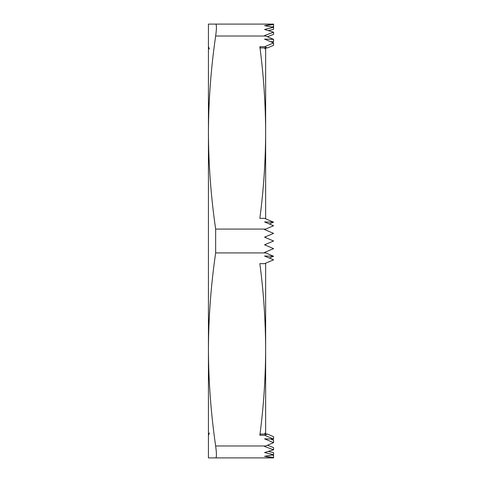 <?xml version="1.0" encoding="UTF-8"?>
<svg xmlns="http://www.w3.org/2000/svg" width="482" height="482" viewBox="0 0 482 482"><rect width="100%" height="100%" fill="white"/><g stroke="black" fill="none" stroke-linecap="round" stroke-linejoin="round"><path stroke-width="0.72" d="M215.653 445.983L265.684 445.983L264.564 446.453L273.571 449.808L264.564 452.532L273.571 454.707L264.564 456.346L273.571 457.436L264.564 457.894L273.571 457.9L215.653 457.9C216.689 457.593 216.689 453.622 215.653 445.983C210.971 413.803 208.561 381.63 208.429 349.45L208.429 132.55C208.561 164.73 210.971 196.903 215.653 229.083L265.684 229.083L264.564 229.559L273.571 233.372L264.564 237.186L273.571 241L264.564 244.814L273.571 248.628L264.564 252.441L273.571 256.255L264.564 256.026L273.571 259.84L264.564 263.654L259.858 263.654C263.624 292.249 265.546 320.849 265.636 349.45L265.636 263.196M265.636 256.478L265.636 256.05M215.653 457.9L208.429 457.9L208.429 349.45C208.561 317.27 210.971 285.097 215.653 252.917L265.684 252.917L265.636 251.99L266.251 251.725M265.636 245.266L265.636 244.362M265.684 445.983L273.571 442.645L264.564 438.831L273.571 439.06L272.155 439.662M265.684 24.1L273.571 24.1L273.571 24.564L264.564 25.654L273.571 27.293L264.564 29.468L273.571 32.192L264.564 35.547L265.684 36.017L215.653 36.017C210.971 68.197 208.561 100.37 208.429 132.55L208.429 24.1L273.571 24.1M266.251 230.275L265.636 230.01L265.636 229.107L273.571 225.745L264.564 221.931L273.571 222.16L264.564 218.346L259.858 218.346C263.624 189.751 265.546 161.151 265.636 132.55L265.636 47.941M259.858 46.754L264.564 46.754L267.377 47.941L260.437 47.941L259.858 46.754C263.624 75.349 265.546 103.949 265.636 132.55L265.636 218.804M264.564 46.754L273.571 42.94L264.564 39.126L273.571 39.355L265.684 36.017M267.377 434.059L273.571 436.68L273.571 439.06L264.564 435.246L259.858 435.246L260.437 434.059L267.377 434.059L264.564 435.246M265.636 434.059L265.636 349.45C265.546 378.051 263.624 406.651 259.858 435.246M215.653 24.1C216.689 24.395 216.689 28.366 215.653 36.017M264.564 24.106L273.571 24.564L273.571 26.757L271.697 26.908M215.653 229.083L215.653 252.917M264.564 457.894L265.684 457.9M265.636 237.638L265.636 236.734L271.812 234.119M265.636 222.389L265.636 221.961M273.571 256.255L269.336 258.045M273.571 222.16L269.336 223.955M270.553 41.663L273.571 41.735L272.155 42.338M267.383 36.734L273.571 34.385L273.571 32.192M268.384 30.553L273.571 29.36L273.571 27.293M267.377 47.941L273.571 45.32L273.571 42.94M273.571 442.645L273.571 440.265L270.553 438.988M273.571 457.9L273.571 455.243L271.697 455.092M273.571 454.707L273.571 452.64L268.384 451.447M273.571 449.808L273.571 447.615L267.383 445.266M273.571 39.355L273.571 41.735M264.805 433.119L265.353 434.059M209.387 432.969L208.429 435.493M209.387 49.031L208.429 46.507M264.805 48.881L265.353 47.941"/></g></svg>
